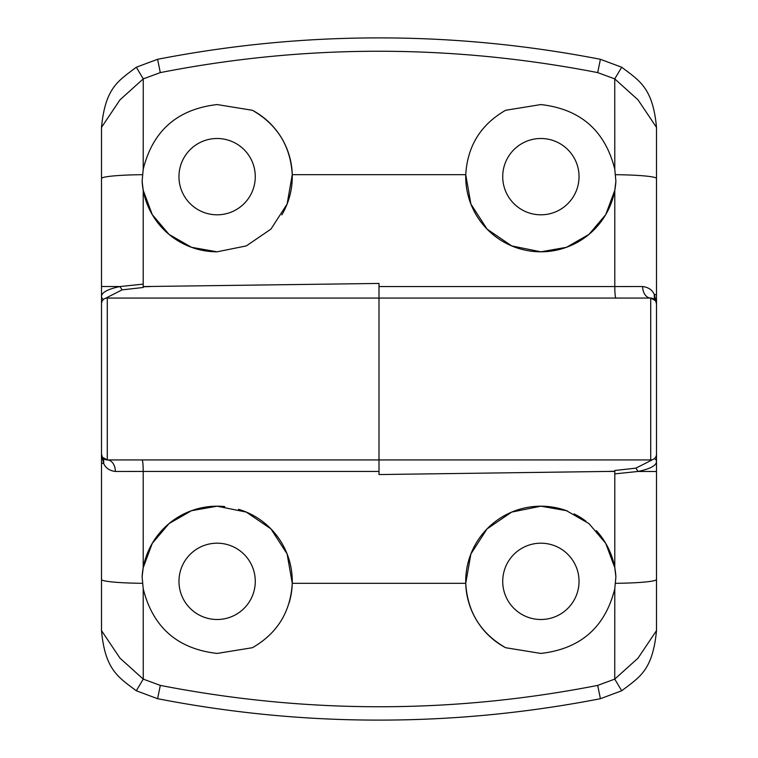 <?xml version="1.0" encoding="UTF-8"?>
<svg xmlns="http://www.w3.org/2000/svg" width="758" height="758" viewBox="0 0 758 758"><rect width="100%" height="100%" fill="white"/><g stroke="black" fill="none" stroke-linecap="round" stroke-linejoin="round"><path stroke-width="1.14" d="M101.496 306.014L101.496 127.391C105.362 87.644 118.077 81.134 136.298 67.235L157.588 59.295L160.308 72.607L143.262 78.879L143.215 169.242C152.832 130.689 177.467 109.133 217.12 104.566L252.405 110.289A75.156 75.156 0 0 1 281.824 214.893M252.405 110.289C277.248 124.577 290.532 146.048 292.256 174.691L287.111 204.044L270.947 229.106L246.322 245.905L217.12 251.808A75.156 75.156 0 0 1 142.106 181.238L143.215 190.296L143.205 286.562L379 283.445L379 459.935L379 298.065L650.724 298.065A5.78 5.78 0 0 1 656.504 303.844L656.504 454.156A5.78 5.78 0 0 1 650.724 459.935L379 459.935L379 471.438L143.205 471.438L143.215 567.704L142.106 576.762A75.156 75.156 0 0 1 224.7 506.571M379 286.562L614.795 286.562L614.785 190.296L615.894 181.238A75.156 75.156 0 0 1 540.88 251.808A75.156 75.156 0 0 1 465.744 174.691C467.478 146.029 480.761 124.568 505.595 110.289L540.88 104.566C580.486 109.095 605.121 130.651 614.785 169.242L614.738 78.879L597.692 72.607C451.342 44.135 305.55 44.135 160.308 72.607M614.785 190.296L605.746 214.618L588.975 234.402L566.463 247.316L540.88 251.808L511.707 245.914L487.072 229.124L470.889 204.044L465.744 174.691L292.256 174.691M217.12 214.808A38.156 38.156 0 0 1 178.964 176.652A38.156 38.156 0 0 1 217.12 138.496A38.156 38.156 0 0 1 255.275 176.652A38.156 38.156 0 0 1 217.12 214.808M143.215 169.242L142.106 181.238M540.88 214.808A38.156 38.156 0 0 1 502.725 176.652A38.156 38.156 0 0 1 540.88 138.496A38.156 38.156 0 0 1 579.036 176.652A38.156 38.156 0 0 1 540.88 214.808M157.588 59.295C231.237 44.997 305.038 37.862 379 37.9C452.725 37.843 526.526 44.978 600.412 59.295L621.702 67.235C639.733 80.869 652.865 88.051 656.504 127.391L656.504 303.844L655.613 300.755L650.724 298.065A11.559 8.092 -90 0 1 642.632 286.543C648.441 287.263 652.354 289.944 654.362 294.597L656.021 301.523M105.182 298.453L122.066 289.869L143.205 287.49L143.205 286.761L150.349 286.562M597.692 72.607L600.412 59.295M615.894 181.238L614.785 169.242M656.504 127.391L638.028 99.857L614.738 78.879L621.702 67.235M217.12 251.808L191.537 247.316L169.025 234.402L152.254 214.618L143.215 190.296M136.298 67.235L143.262 78.879L119.972 99.857L101.496 127.391M101.496 286.496L119.982 286.543L143.205 284.117M615.922 298.065A11.559 1.137 -90 0 1 614.795 286.562L642.632 286.543M103.571 299.401A3.468 3.335 0 0 1 101.496 296.35C101.78 292.342 107.949 289.073 119.982 286.543L122.066 289.869M656.504 451.986L656.504 630.609C652.638 670.356 639.923 676.866 621.702 690.765L600.412 698.705L597.692 685.393L614.738 679.121L614.785 588.758C605.168 627.311 580.533 648.867 540.88 653.434L505.595 647.711A75.156 75.156 0 0 1 540.88 506.192A75.156 75.156 0 0 1 567.628 511.11M505.595 647.711C480.752 633.423 467.468 611.952 465.744 583.309L470.889 553.956L487.053 528.894L511.678 512.095L540.88 506.192L566.463 510.684L588.975 523.598L605.746 543.382L614.785 567.704L614.795 470.51L614.795 471.239L607.651 471.438L379 474.555L379 471.438M143.215 567.704L152.254 543.382L169.025 523.598L191.537 510.684L217.12 506.192L246.293 512.086L270.928 528.876L287.111 553.956L292.256 583.309A75.156 75.156 0 0 1 289.13 602.866M540.88 543.192A38.156 38.156 0 0 1 579.036 581.348A38.156 38.156 0 0 1 540.88 619.504A38.156 38.156 0 0 1 502.725 581.348A38.156 38.156 0 0 1 540.88 543.192M574.09 513.924A75.156 75.156 0 0 1 585.972 521.22M596.347 530.638A75.156 75.156 0 0 1 615.894 576.762L614.785 567.704M614.785 588.758L615.894 576.762M217.12 543.192A38.156 38.156 0 0 1 255.275 581.348A38.156 38.156 0 0 1 217.12 619.504A38.156 38.156 0 0 1 178.964 581.348A38.156 38.156 0 0 1 217.12 543.192M238.524 509.3A75.156 75.156 0 0 1 292.256 583.309C290.522 611.971 277.239 633.432 252.405 647.711L217.12 653.434C177.514 648.905 152.879 627.349 143.215 588.758L143.262 679.121L160.308 685.393C306.658 713.865 452.45 713.865 597.692 685.393M160.308 685.393L157.588 698.705L136.298 690.765C118.267 677.131 105.135 669.949 101.496 630.609L101.496 303.844A5.78 5.78 0 0 1 107.276 298.065L379 298.065M600.412 698.705C526.763 713.003 452.962 720.138 379 720.1C305.275 720.157 231.474 713.022 157.588 698.705M614.795 471.239L614.795 473.883L638.018 471.457L656.504 471.504M614.795 470.51L635.934 468.131L652.818 459.547M142.106 576.762L143.215 588.758M101.496 630.609L119.972 658.143L143.262 679.121L136.298 690.765M142.078 459.935A11.559 1.137 90 0 1 143.205 471.438L115.368 471.457A11.559 8.092 90 0 0 107.276 459.935A5.78 5.78 0 0 1 101.496 454.156L102.387 457.245L107.276 459.935L379 459.935M621.702 690.765L614.738 679.121L638.028 658.143L656.504 630.609M115.368 471.457C109.559 470.737 105.646 468.056 103.638 463.403L101.979 456.477M654.429 458.599A3.468 3.335 180 0 1 656.504 461.65C656.22 465.658 650.051 468.927 638.018 471.457L635.934 468.131M656.504 178.528A46.247 3.856 180 0 0 615.524 174.691M650.724 459.935L650.724 298.065M142.476 174.691A46.247 3.856 180 0 0 101.496 178.528M656.504 294.597L654.362 294.597A11.559 9.958 -32.2 0 0 655.613 300.755M614.795 471.438L607.651 471.438M101.496 579.472A46.247 3.856 0 0 0 142.476 583.309M292.256 583.309L465.744 583.309M107.276 298.065L107.276 459.935M615.524 583.309A46.247 3.856 -0 0 0 656.504 579.472M101.496 463.403L103.638 463.403A11.559 9.958 147.8 0 0 102.387 457.245"/></g></svg>
